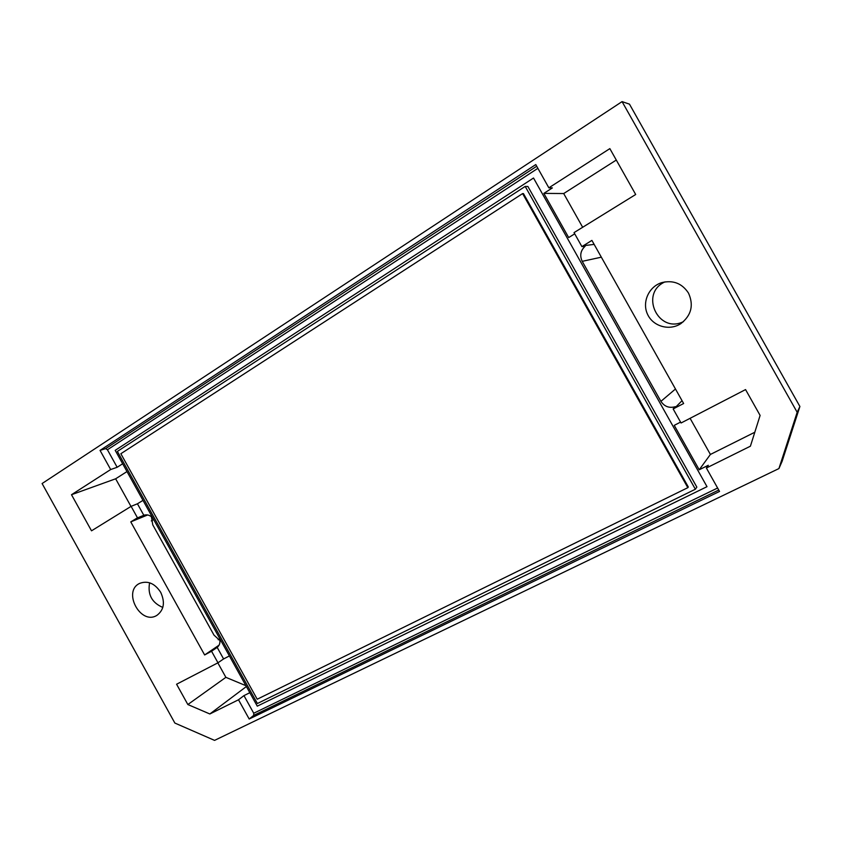 <?xml version="1.0" encoding="UTF-8"?>
<svg xmlns="http://www.w3.org/2000/svg" width="842" height="842" viewBox="0 0 842 842"><rect width="100%" height="100%" fill="white"/><g stroke="black" fill="none" stroke-linecap="round" stroke-linejoin="round"><path stroke-width="1.26" d="M533.512 178.02L115.207 450.344L257.284 706.154L707.006 486.676L533.512 178.02L707.006 486.676M525.197 186.419L527.902 186.482L696.839 487.118L695.366 489.234L525.197 186.419L117.375 451.417L257.389 703.512L695.366 489.234M754.8 432.251L710.406 454.448L699.207 469.783L674.242 425.368L680.557 422.105M710.406 454.448L690.093 418.316M616.291 160.054L563.698 193.544L543.848 193.386L568.676 237.56L574.718 233.834M563.698 193.544L582.664 227.277M211.553 651.234L217.183 647.393L223.593 658.939L217.973 662.791L211.553 651.234L204.638 654.96L130.773 521.882L136.604 518.325L144.813 514.988M142.993 500.369L137.435 503.79L131.11 506.347L137.509 517.872L136.604 518.325M131.11 506.347L91.515 530.818L71.496 494.717L110.67 469.531L100.051 450.407L535.775 164.569L548.858 187.829L609.85 148.624L635.689 194.502L574.034 232.613L581.906 246.622L585.148 246.222C580.538 250.569 579.57 255.61 582.222 261.336L601.335 257.178M249.19 719.015L238.507 699.776L243.959 695.618L253.737 713.237L253.737 715.363L249.19 719.015L719.542 491.444L706.375 468.015L750.411 446.197L760.105 415.422L745.559 389.583L681.062 422.989L673.147 408.917L683.641 403.528L591.905 240.402L581.906 246.622M217.973 662.791L176.588 684.23L187.85 704.533L209.847 713.974L238.507 699.776M622.07 101.619L797.174 412.285L778.924 468.573L214.563 740.381L174.862 723.057L42.1 483.54L622.07 101.619L629.469 104.145L799.9 406.486L782.102 461.363L778.924 468.573M160.706 592.326C154.844 583.422 147.876 580.422 139.793 583.327C122.101 591.158 140.635 625.764 156.938 615.334C163.99 609.987 165.253 602.325 160.706 592.326M688.503 293.1C682.094 283.396 673.211 279.902 661.844 282.607C648.793 286.512 641.793 302.267 647.551 314.308C653.045 326.475 669.527 331.169 680.873 323.612C691.366 315.371 693.913 305.204 688.503 293.1M137.509 517.872L143.824 515.304L137.435 503.79M543.848 193.386L552.373 187.913L548.858 187.829M582.222 261.336L660.917 401.35C664.443 406.612 669.253 408.391 675.358 406.675L673.147 408.917M219.972 640.573L214.005 635.131L152.76 524.84L151.413 516.735M149.613 582.79C147.487 594.515 151.886 602.725 162.811 607.44M665.012 281.87C639.162 293.269 658.212 334.274 683.472 321.644M100.051 450.407L105.629 448.628L107.439 449.765L117.164 467.278L122.658 463.753M110.67 469.531L117.164 467.278M699.207 469.783L708.311 465.279L706.375 468.015M151.286 520.914L153.676 519.598M797.174 412.285L799.9 406.486M219.709 638.867L218.173 639.731M147.666 514.957L130.773 521.882M219.067 645.161L204.638 654.96M130.984 506.421L115.649 478.793L71.496 494.717M115.649 478.793L126.995 471.562M217.836 662.864L225.877 677.336L245.906 685.683M187.85 704.533L225.877 677.336M229.392 655.939L223.593 658.939M243.959 695.618L249.811 692.713M246.38 686.525L209.847 713.974M152.844 518.104C150.065 515.146 147.066 514.209 143.845 515.293M217.183 647.393C219.783 645.183 220.562 642.099 219.509 638.141M522.598 193.586L687.83 487.676L257.21 699.228L120.859 453.722L522.598 193.586L523.461 193.586L688.314 487.002L687.83 487.676M536.722 166.242L105.629 448.628M253.737 715.363L718.763 490.044M253.737 713.237L717.616 488.013M537.88 168.316L107.439 449.765M674.537 408.296L682.041 400.687M583.148 245.748L594.147 244.39M660.917 401.35L675.473 389.004M210.689 651.782L217.52 647.119"/></g></svg>
